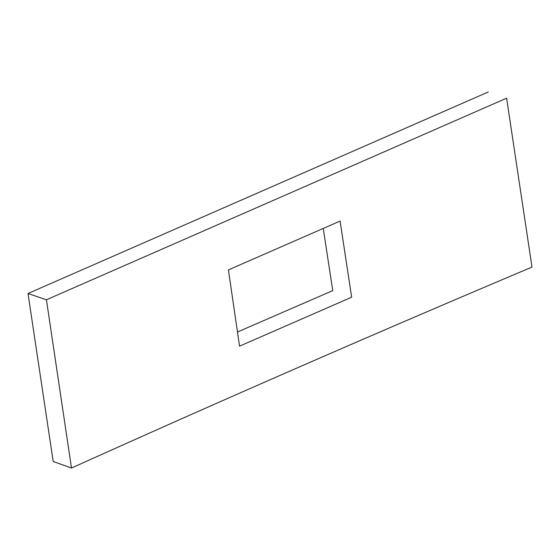 <?xml version="1.0" encoding="UTF-8"?>
<svg xmlns="http://www.w3.org/2000/svg" width="560" height="560" viewBox="0 0 560 560"><rect width="100%" height="100%" fill="white"/><g stroke="black" fill="none" stroke-linecap="round" stroke-linejoin="round"><path stroke-width="0.84" d="M340.095 221.074L228.417 269.899L239.54 346.164L351.652 297.199L340.095 221.074M323.26 228.445L332.745 290.626L237.433 332.017M488.32 91.966L28 293.51L53.193 461.482L71.498 468.034L46.424 299.782L506.611 98.189L532 267.085C377.475 332.325 223.979 399.308 71.498 468.034M28 293.51L46.424 299.782"/></g></svg>
